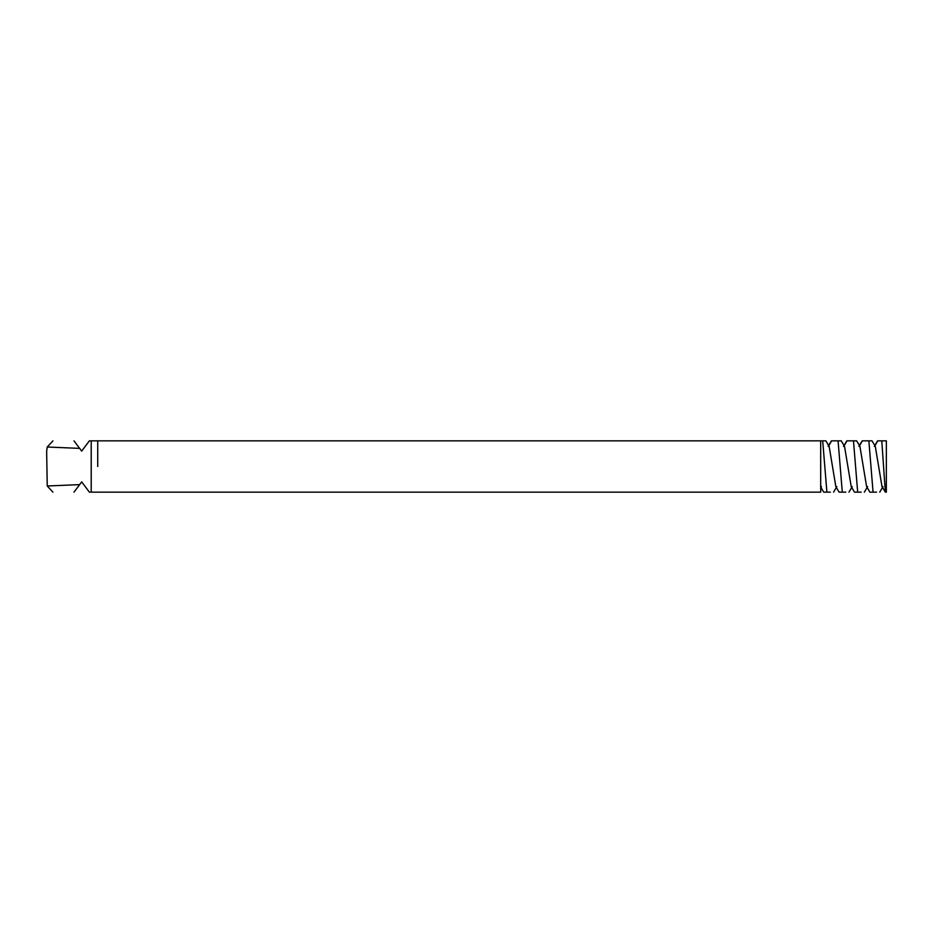 <?xml version="1.0" encoding="UTF-8"?>
<svg xmlns="http://www.w3.org/2000/svg" width="933" height="933" viewBox="0 0 933 933"><rect width="100%" height="100%" fill="white"/><g stroke="black" fill="none" stroke-linecap="round" stroke-linejoin="round"><path stroke-width="1.4" d="M885.359 492.146L886.35 492.146L886.35 440.854L881.778 440.854L885.359 492.146L882 486.606L875.306 446.394L872.052 440.854M874.314 446.394L877.568 440.854L882.373 440.854M871.854 440.854L868.856 440.854L873.066 492.146L876.553 492.146M858.92 446.394L862.174 440.854L868.856 440.854M856.669 440.854L859.923 446.394L866.617 486.606L869.871 492.146L873.066 492.146M856.471 440.854L853.473 440.854L857.684 492.146L861.159 492.146M843.537 446.394L846.791 440.854L853.473 440.854M841.274 440.854L844.528 446.394L851.223 486.606L854.488 492.146L857.684 492.146M841.076 440.854L838.079 440.854L842.289 492.146L845.776 492.146M828.142 446.394L831.396 440.854L838.079 440.854M825.892 440.854L829.145 446.394L835.84 486.606L839.094 492.146L842.289 492.146M73.987 492.146C45.507 492.146 45.507 492.146 73.987 492.146L81.684 481.883L89.381 492.146L91.212 492.146L91.212 440.854L89.381 440.854L81.684 451.117L73.987 440.854C45.507 440.854 45.507 440.854 73.987 440.854M825.693 440.854L822.696 440.854L826.906 492.146L830.382 492.146M91.212 492.146L820.69 492.146L820.69 440.854L822.696 440.854M820.69 487.014L823.711 492.146L826.906 492.146M91.212 440.854L820.69 440.854M79.632 448.376L47.233 447.012L46.65 451.339L47.233 485.988L79.632 484.624M97.72 466.5L97.72 440.854L97.72 466.5M877.766 440.854L874.932 445.764M862.372 440.854L859.55 445.764M846.989 440.854L844.155 445.764M831.606 440.854L828.772 445.764M883.003 486.606L879.749 492.146M867.608 486.606L864.355 492.146M852.226 486.606L848.972 492.146M836.843 486.606L833.589 492.146M47.233 447.012L52.936 440.854M47.233 485.988L52.936 492.146M821.448 486.606L820.69 487.889"/></g></svg>
